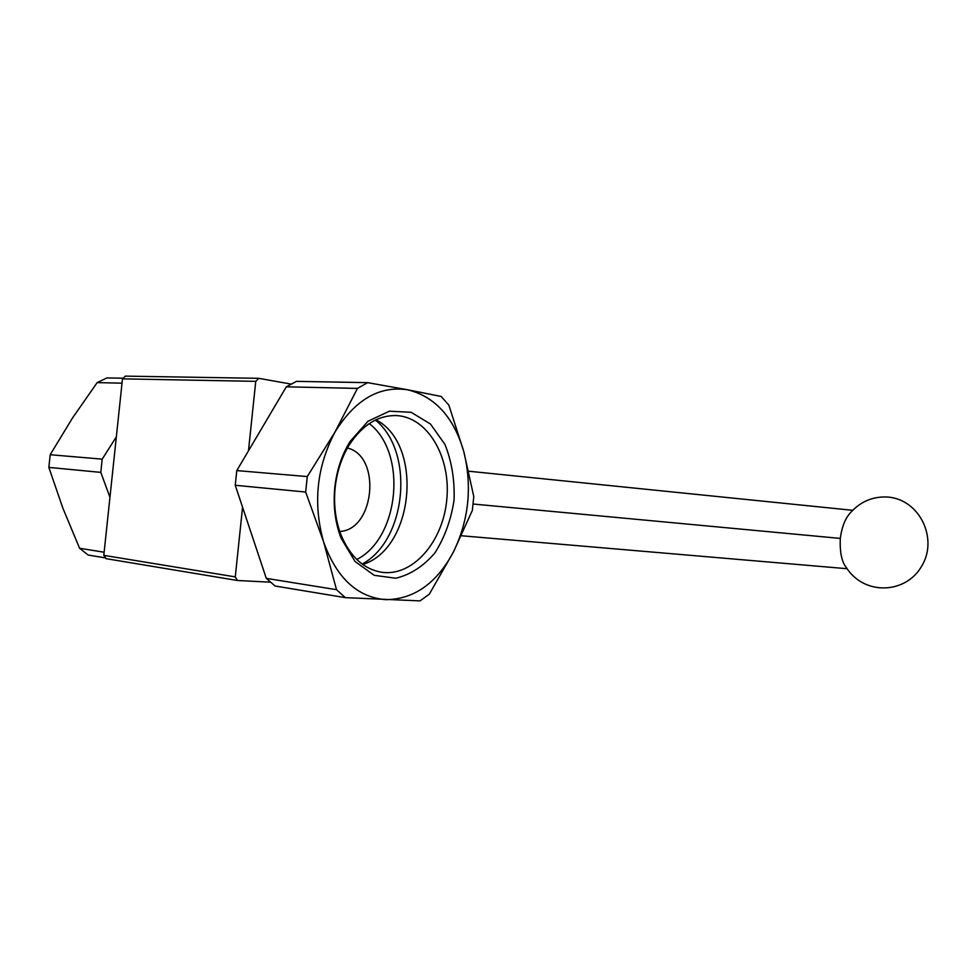 <?xml version="1.0" encoding="UTF-8"?>
<svg xmlns="http://www.w3.org/2000/svg" width="977" height="977" viewBox="0 0 977 977"><rect width="100%" height="100%" fill="white"/><g stroke="black" fill="none" stroke-linecap="round" stroke-linejoin="round"><path stroke-width="1.47" d="M840.293 538.412C841.918 526.285 845.642 517.37 851.456 511.667C861.177 501.299 873.108 496.414 887.263 497.012C919.626 499.015 938.555 538.803 921.665 566.159C906.058 593.784 864.315 596.165 846.094 567.222C841.673 561.665 839.744 552.066 840.293 538.412L473.161 504.034M339.764 531.476C374.814 529.888 381.604 455.99 347.433 448.04M362.711 564.462C414.15 548.903 423.749 444.462 375.998 419.792M335.148 487.645C333.511 504.608 335.453 520.35 340.997 534.871C350.206 556.768 363.798 569.237 381.775 572.278C413.063 576.772 443.204 541.38 446.819 499.296C450.971 457.248 427.816 416.91 396.247 415.567C378.014 415.249 362.369 425.007 349.314 444.84C341.645 457.358 336.918 471.635 335.148 487.645M334.793 487.511C336.699 470.316 341.767 455.013 349.998 441.592L367.987 421.27L389.371 411.183L411.134 412.294L430.43 423.994L444.95 444.413C451.728 461.498 454.769 480.012 454.073 499.955C451.105 519.691 444.73 537.338 434.936 552.884C423.505 566.245 410.462 574.696 395.807 578.237L374.215 575.319L355.042 561.47L341.083 538.193C335.123 522.622 333.035 505.732 334.793 487.511M336.503 589.681L323.582 541.783C336.577 578.042 357.362 597.35 385.903 599.683C414.089 599.243 436.585 583.367 453.401 552.042L472.355 510.385L473.784 496.572L463.77 451.521C453.743 417.167 435.034 396.589 407.653 389.786L441.152 396.454L448.846 405.101L463.77 451.521C472.367 486.387 468.911 519.898 453.401 552.042L429.318 594.163L420.025 600.879L345.321 597.643L275.099 586.017L266.294 578.372L336.503 589.681L345.321 597.643M367.657 382.654L357.435 388.406L286.322 386.819L296.483 381.36L367.657 382.654L407.653 389.786C379.357 385.561 355.139 399.642 335.013 432.017L357.435 388.406M307.279 476.568L305.667 492.042L235.249 485.276L236.788 470.584L307.279 476.568L335.013 432.017C316.67 466.896 312.86 503.485 323.582 541.783L305.667 492.042M235.249 485.276L266.294 578.372M286.322 386.819L236.788 470.584M102.194 459.141L100.802 472.38L48.85 467.397L50.193 454.72L102.194 459.141L116.348 436.841M122.027 383.167L97.15 382.618L106.933 377.916L122.614 378.197M104.441 557.745L88.174 555.046L79.589 548.268L104.136 552.225M97.15 382.618L72.383 418.193L50.193 454.72M48.85 467.397L62.833 508.064L79.589 548.268M109.949 497.305L100.802 472.38M248.476 450.812L255.754 381.348L258.832 378.343L290.999 384.071M125.459 376.145L122.479 378.856L103.806 555.351L106.163 558.661M270.373 582.182L237.423 580.497L235.274 576.882L242.565 507.234M356.788 559.491C399.642 537.887 407.47 452.656 369.269 423.603M362.174 564.071C406.75 540.293 414.907 451.582 375.4 420.073M122.479 378.856L255.754 381.348M235.274 576.882L103.806 555.351M852.738 510.312L468.679 471.207M847.035 568.712L461.376 535.75M340.997 534.871L341.083 538.193M349.314 444.84L349.998 441.592M125.141 376.121L258.502 378.319M105.931 558.636L237.423 580.497"/></g></svg>
